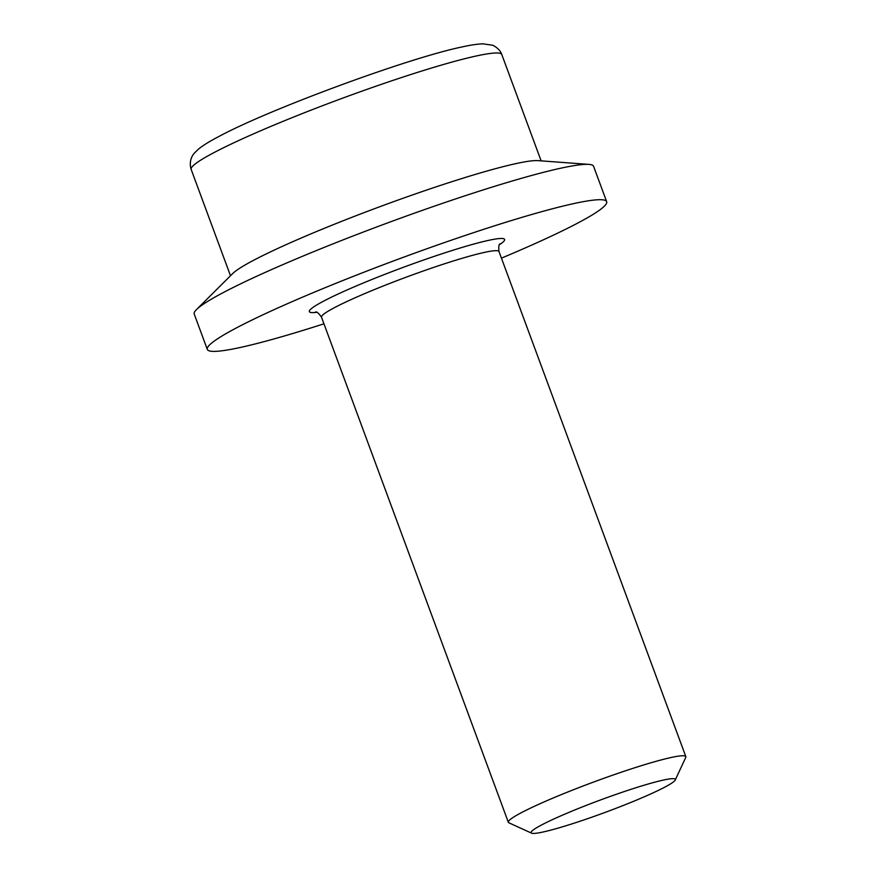 <?xml version="1.0" encoding="UTF-8"?>
<svg xmlns="http://www.w3.org/2000/svg" width="877" height="877" viewBox="0 0 877 877"><rect width="100%" height="100%" fill="white"/><g stroke="black" fill="none" stroke-linecap="round" stroke-linejoin="round"><path stroke-width="1.32" d="M501.436 258.145A212.903 18.373 159.7 0 0 576.869 223.536A212.903 18.373 159.7 0 0 606.665 201.677L593.576 166.312A212.903 18.373 159.7 0 0 588.916 164.394L537.952 160.623A165.589 14.284 159.7 0 0 412.212 195.034A165.589 14.284 159.7 0 0 254.144 260.009A165.589 14.284 159.7 0 0 232.745 273.525L196.514 309.559A212.903 18.373 159.7 0 0 194.223 314.043L207.301 349.408A212.903 18.373 159.7 0 0 323.942 323.81M588.916 164.394A212.903 18.373 159.7 0 0 427.252 208.638A212.903 18.373 159.7 0 0 224.019 292.184A212.903 18.373 159.7 0 0 196.514 309.559M606.665 201.677A212.903 18.373 159.7 0 0 458.561 237.711A212.903 18.373 159.7 0 0 237.097 327.549A212.903 18.373 159.7 0 0 207.301 349.408M675.257 780.004L685.748 757.421A94.628 8.167 159.7 0 0 685.836 756.632A94.628 8.167 159.7 0 0 620.006 772.648A94.628 8.167 159.7 0 0 521.585 812.573A94.628 8.167 159.7 0 0 508.342 822.286A94.628 8.167 159.7 0 0 508.912 822.823L531.583 833.15A76.88 6.632 159.7 0 0 587.634 818.658A76.88 6.632 159.7 0 0 664.569 787.261A76.88 6.632 159.7 0 0 675.257 780.004A76.88 6.632 159.7 0 0 624.852 791.361A76.88 6.632 159.7 0 0 541.865 824.818A76.88 6.632 159.7 0 0 531.583 833.15M214.339 152.423A165.589 14.284 159.7 0 0 191.164 169.425C188.544 160.732 192.71 154.889 194.387 153.124L198.498 149.079C203.124 145.341 209.976 141.109 219.075 136.395C269.59 109.154 408.682 57.915 461.971 46.963C470.642 45.023 477.68 43.982 483.084 43.85L492.194 45.166C492.107 44.782 499.627 48.103 501.787 54.527A165.589 14.284 159.7 0 0 386.593 82.548A165.589 14.284 159.7 0 0 214.339 152.423M499.408 244.738A104.089 8.978 159.7 0 0 448.739 251.578A104.089 8.978 159.7 0 0 323.931 300.964A104.089 8.978 159.7 0 0 316.761 312.3M500.087 243.751C498.827 244.31 498.465 246.908 499.002 251.556A94.628 8.167 159.7 0 0 433.172 267.573A94.628 8.167 159.7 0 0 334.751 307.498A94.628 8.167 159.7 0 0 321.508 317.211L508.342 822.286M191.164 169.425L230.498 275.762M499.002 251.556L685.836 756.632M321.508 317.211C318.691 313.188 316.729 311.456 315.599 311.993M501.787 54.527L541.12 160.853"/></g></svg>

